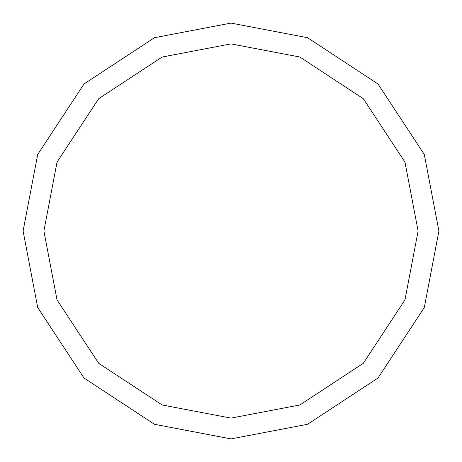 <?xml version="1.0" encoding="UTF-8"?>
<svg xmlns="http://www.w3.org/2000/svg" width="462" height="462" viewBox="0 0 462 462"><rect width="100%" height="100%" fill="white"/><g stroke="black" fill="none" stroke-linecap="round" stroke-linejoin="round"><path stroke-width="0.69" d="M23.1 231L37.699 154.475L83.992 83.992L154.475 37.699L231 23.1L307.525 37.699L378.008 83.992L424.301 154.475L438.9 231L424.301 307.525L378.008 378.008L307.525 424.301L231 438.9L154.475 424.301L83.992 378.008L37.699 307.525L23.1 231M43.89 231L57.028 162.127L98.695 98.695L162.127 57.028L231 43.89L299.873 57.028L363.305 98.695L404.972 162.127L418.11 231L404.972 299.873L363.305 363.305L299.873 404.972L231 418.11L162.127 404.972L98.695 363.305L57.028 299.873L43.89 231"/></g></svg>
